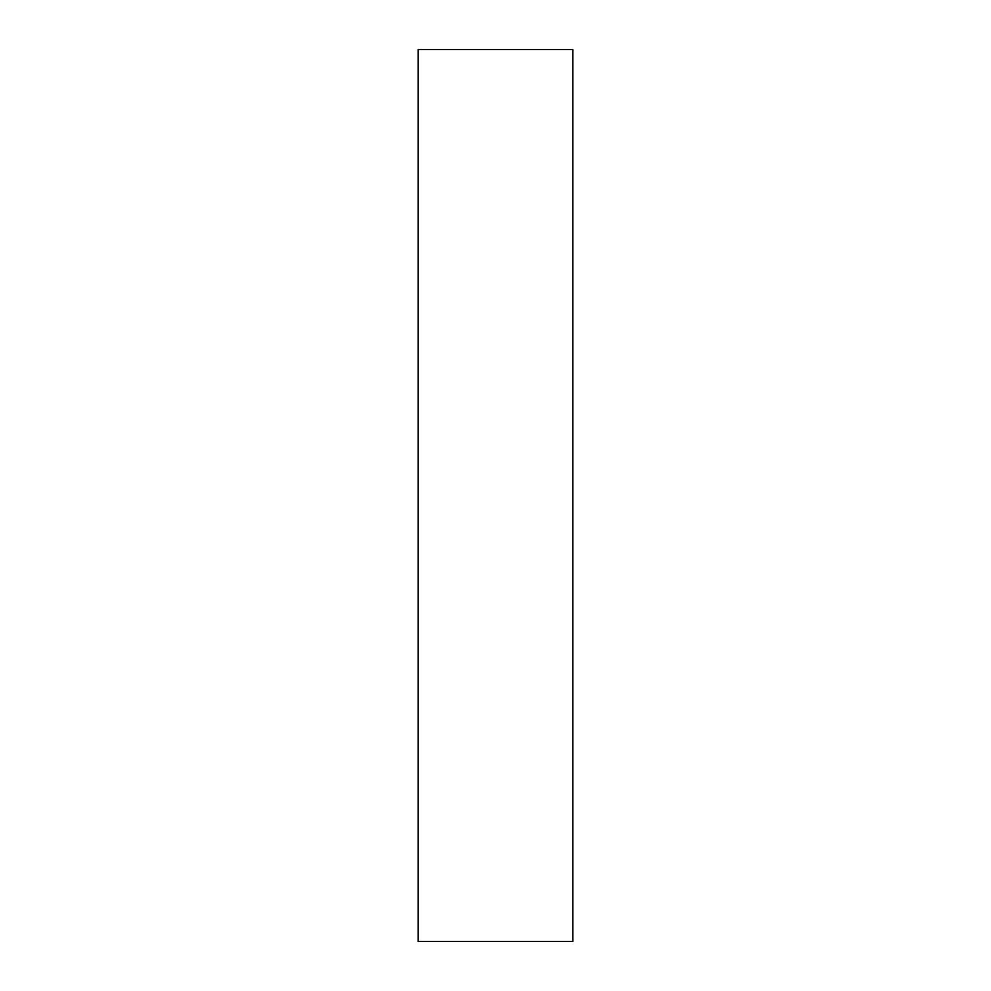 <?xml version="1.0" encoding="UTF-8"?>
<svg xmlns="http://www.w3.org/2000/svg" width="991" height="991" viewBox="0 0 991 991"><rect width="100%" height="100%" fill="white"/><g stroke="black" fill="none" stroke-linecap="round" stroke-linejoin="round"><path stroke-width="1.49" d="M572.798 941.45L418.202 941.45L418.202 49.55L572.798 49.55L572.798 941.45"/></g></svg>
